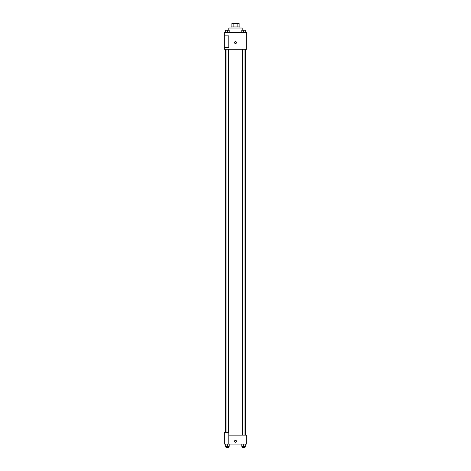 <?xml version="1.0" encoding="UTF-8"?>
<svg xmlns="http://www.w3.org/2000/svg" width="471" height="471" viewBox="0 0 471 471"><rect width="100%" height="100%" fill="white"/><g stroke="black" fill="none" stroke-linecap="round" stroke-linejoin="round"><path stroke-width="0.71" d="M233.145 26.906L233.145 23.55L231.867 23.55L231.867 26.906L231.867 23.55M233.145 23.55L239.133 23.55L239.133 26.906M237.855 26.906L237.855 23.55M231.025 28.024L231.025 26.906L239.975 26.906L239.975 28.024M242.212 30.262L242.212 28.024L228.788 28.024L228.788 30.262M224.314 32.499L246.686 32.499L246.686 49.272L224.314 49.272L224.314 47.595L228.788 47.595L228.788 35.855L224.314 35.855L224.314 32.499M234.523 42.567A0.977 0.977 0 0 1 235.989 41.719A0.977 0.977 0 0 1 235.989 43.414A0.977 0.977 0 0 1 234.523 42.567M224.314 35.855L224.314 47.595M228.788 435.145L246.686 435.145L246.686 444.094L224.314 444.094L224.314 432.349L228.788 432.349L228.788 444.094M234.523 441.298A0.977 0.977 0 0 1 235.989 440.45A0.977 0.977 0 0 1 235.989 442.145A0.977 0.977 0 0 1 234.523 441.298M241.776 444.094L241.776 446.331L245.691 446.331L245.691 444.094L245.691 446.331M243.731 446.331L243.731 444.094M244.991 446.331L244.991 447.45L242.477 447.45L242.477 446.331M225.309 444.094L225.309 446.331L229.224 446.331L229.224 444.094L229.224 446.331M227.269 446.331L227.269 444.094M228.523 446.331L228.523 447.45L226.009 447.45L226.009 446.331M241.776 32.499L241.776 30.262L245.691 30.262L245.691 32.499L245.691 30.262M243.731 32.499L243.731 30.262L242.477 30.25M244.991 30.262L243.731 30.25M225.309 32.499L225.309 30.262L229.224 30.262L229.224 32.499L229.224 30.262M227.269 32.499L227.269 30.262L226.009 30.25M228.523 30.262L227.269 30.25M245.568 435.145L245.568 49.272M225.432 432.349L225.432 49.272M242.477 49.272L242.477 435.145M244.991 49.272L244.991 435.145M228.523 432.349L228.523 49.272M226.009 432.349L226.009 49.272"/></g></svg>
